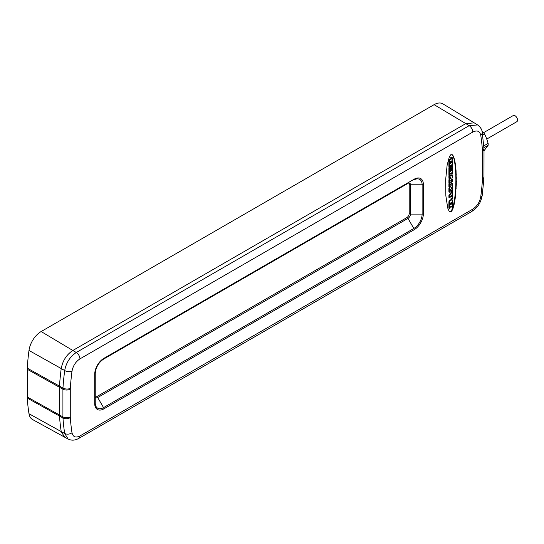 <?xml version="1.0" encoding="UTF-8"?>
<svg xmlns="http://www.w3.org/2000/svg" width="544" height="544" viewBox="0 0 544 544"><rect width="100%" height="100%" fill="white"/><g stroke="black" fill="none" stroke-linecap="round" stroke-linejoin="round"><path stroke-width="0.82" d="M64.532 437.097L32.538 419.526A17.415 10.057 -60 0 1 28.988 413.719A237.17 136.932 -60 0 1 27.234 398.072L27.234 368.125A237.17 136.932 -60 0 1 28.988 350.458A17.415 10.057 -60 0 1 41.14 331.541L434.098 104.666A17.415 10.057 -60 0 1 442.918 103.87L474.13 122.788M71.998 371.246A231.05 133.396 120 0 0 70.305 388.368A12.172 7.031 120 0 0 70.278 389.15L70.278 416.84A12.172 7.031 120 0 0 70.305 417.595A231.05 133.396 120 0 0 71.998 432.759C73.012 436.995 75.657 438.063 79.941 435.955L472.804 209.134C477.088 206.298 479.733 202.178 480.746 196.772A231.05 133.396 120 0 0 482.44 179.649A12.172 7.031 120 0 0 482.467 178.867L482.467 151.178A12.172 7.031 120 0 0 482.44 150.423A231.05 133.396 120 0 0 480.746 135.259C479.74 131.022 477.088 129.955 472.804 132.063L79.941 358.884C75.657 361.719 73.012 365.84 71.998 371.246A5.256 2.496 -172.5 0 1 64.688 370.552A236.3 136.428 120 0 0 62.954 388.069A17.428 10.064 120 0 0 62.92 389.191L62.92 416.874A17.428 10.064 120 0 0 62.954 417.955A236.3 136.428 120 0 0 64.688 433.466L61.227 431.603A16.633 9.602 120 0 0 61.227 431.603L64.654 437.165L68.129 439.042C71.543 440.715 75.113 440.484 78.853 438.355L471.716 211.534C476.218 208.202 480.372 205.068 482.236 195.316L483.97 177.847L484.004 149.036L482.222 132.308C482.066 129.669 480.536 127.214 477.625 124.936L469.159 125.671L76.289 352.492C70.054 356.646 66.191 362.671 64.688 370.552L61.227 368.54A16.633 9.602 120 0 0 61.227 368.546A236.388 136.476 120 0 0 59.486 386.131L59.486 416.031A236.388 136.476 120 0 0 61.227 431.596A236.388 136.476 120 0 1 59.486 416.031L27.234 398.072M41.14 331.541L72.835 350.479L465.8 123.604L72.835 350.479C66.572 354.627 62.703 360.645 61.227 368.54A236.388 136.476 120 0 0 59.486 386.131L27.234 368.125M482.256 132.518L483.004 132.083L482.045 131.383M483.004 132.083A12.519 7.228 60 0 1 484.439 133.872C485.71 136.082 486.934 139.25 488.131 143.378A12.519 7.228 60 0 1 488.172 144.357A12.519 7.228 60 0 1 488.131 145.296L483.949 147.71M484.004 150.797L488.131 145.296M482.61 134.932L484.439 133.872M483.813 145.874L488.131 143.378M103.897 408.843A12.981 7.494 -60 0 1 94.717 403.539L94.717 374.231A12.981 7.494 -60 0 1 103.897 358.333L414.181 179.194A12.981 7.494 -60 0 1 423.361 184.491L423.361 213.799A12.981 7.494 -60 0 1 414.181 229.704L103.897 408.843A1.754 1.013 -120 0 0 103.537 407.619A11.744 6.78 -60 0 1 95.234 402.825L95.234 373.517A11.744 6.78 -60 0 1 103.537 359.135L407.986 183.362A3.502 2.02 -60 0 1 409.741 183.185A3.502 2.02 -60 0 1 410.462 184.79L409.224 184.076L409.224 213.384A3.502 2.02 120 0 1 406.749 217.675L96.472 396.807A3.502 2.02 120 0 1 95.452 397.147M409.224 184.076A3.502 2.02 120 0 0 409.006 183.022M423.361 184.491A1.754 1.013 180 0 1 422.124 184.79L410.462 184.79L410.462 214.098A3.502 2.02 -60 0 1 407.986 218.389L97.709 397.528A3.502 2.02 -60 0 1 95.955 397.698A3.502 2.02 -60 0 1 95.234 396.093L95.234 402.825A1.754 1.013 0 0 1 94.717 403.539M447.127 165.206L445.699 179.302L445.856 195.792L447.726 208.046L449.126 211.194L450.425 211.976L451.744 211.045L453.023 208.44L455.138 198.941L456.307 184.321L456.049 170.639L454.587 159.929L453.506 156.529L452.268 154.72L450.684 154.809L449.378 156.76L447.127 165.206M71.998 432.759A5.256 3.488 171.1 0 1 64.688 433.466L68.129 439.042M70.305 417.595A5.256 3.257 176 0 1 62.954 417.955L59.486 416.031A17.51 10.112 -60 0 1 59.452 414.943L59.452 387.26A17.51 10.112 -60 0 1 59.486 386.131L62.954 388.069A5.256 2.788 -176.3 0 0 70.305 388.368M477.625 124.936L474.246 122.862L465.8 123.604L434.098 104.666M452.526 154.945L451.86 154.51M452.778 155.244L452.03 154.659M453.023 155.604L452.282 154.958M453.268 156.033L452.526 155.319M453.506 156.529L452.771 155.747M453.737 157.087L453.009 156.237M453.961 157.706L453.24 156.801M454.179 158.386L453.465 157.42M454.383 159.134L453.682 158.1M454.587 159.929L453.893 158.848M454.777 160.786L454.09 159.644M454.961 161.697L454.288 160.5M455.138 162.663L454.464 161.412M455.301 163.676L454.641 162.377M455.45 164.73L454.804 163.39M455.593 165.838L454.961 164.444M455.729 166.981L455.097 165.553M455.845 168.164L455.348 167.878L455.233 166.695M455.954 169.388L455.457 169.102L455.348 167.878M456.049 170.639L455.552 170.354L455.457 169.102M456.13 171.924L455.634 171.639L455.552 170.354M456.205 173.237L455.709 172.951L455.634 171.639M456.26 174.576L455.763 174.284L455.709 172.951M456.307 175.93L455.811 175.644L455.763 174.284M456.341 177.303L455.845 177.018L455.811 175.644M456.362 178.69L455.865 178.405L455.845 177.018M456.362 180.091L455.872 179.806L455.865 178.405M456.362 181.499L455.865 181.213L455.872 179.806M456.341 182.906L455.845 182.621L455.865 181.213M456.307 184.321L455.811 184.035L455.845 182.621M456.26 185.728L455.763 185.443L455.811 184.035M456.205 187.136L455.709 186.85L455.763 185.443M456.13 188.523L455.634 188.238L455.709 186.85M456.049 189.91L455.552 189.618L455.634 188.238M455.954 191.27L455.457 190.985L455.552 189.618M455.845 192.617L455.348 192.331L455.457 190.985M455.729 193.943L455.233 193.65L455.348 192.331M455.593 195.235L455.097 194.949L455.233 193.65M455.45 196.506L454.961 196.221L455.097 194.949M455.301 197.737L454.804 197.452L454.961 196.221M455.138 198.941L454.641 198.655L454.804 197.452M454.961 200.104L454.464 199.818L454.641 198.655M454.777 201.226L454.288 200.94L454.464 199.818M454.587 202.307L454.09 202.021L454.288 200.94M454.383 203.34L453.893 203.055L454.09 202.021M454.179 204.32L453.682 204.034L453.893 203.055M453.961 205.258L453.465 204.972L453.682 204.034M453.737 206.135L453.24 205.85L453.465 204.972M453.506 206.958L453.009 206.672L453.24 205.85M453.268 207.726L452.771 207.441L453.009 206.672M453.023 208.44L452.526 208.155L452.771 207.441M452.778 209.086L452.282 208.801L452.526 208.155M452.526 209.671L452.03 209.386L452.282 208.801M452.268 210.195L451.772 209.909L452.03 209.386M452.01 210.65L451.513 210.365L451.772 209.909M451.744 211.045L451.248 210.759L451.513 210.365M451.486 211.364L450.99 211.079L451.248 210.759M451.221 211.623L450.724 211.337L450.99 211.079M450.956 211.813L450.724 211.337M450.684 211.929L450.459 211.528M450.269 200.498A0.952 0.551 120 0 0 450.14 200.362A0.952 0.551 120 0 0 449.711 200.382A0.653 0.381 120 0 0 449.133 201.049A1.965 1.136 120 0 0 448.909 202.008L448.909 208.06L449.473 208.386L450.146 207.917L450.221 206.958L451.608 206.156L451.704 207.074L452.424 206.598L452.424 200.484A2.06 1.19 120 0 0 452.193 199.791A0.918 0.53 120 0 0 452.112 199.723A0.918 0.53 120 0 0 451.704 199.743A0.653 0.381 120 0 0 451.037 200.627L450.765 200.784A0.952 0.551 120 0 0 450.636 200.648A0.952 0.551 120 0 0 450.208 200.668A0.653 0.381 120 0 0 449.63 201.334A1.965 1.136 120 0 0 449.405 202.293L449.405 208.345L448.909 208.06M451.187 206.394L451.683 207.026L451.187 206.74M452.01 199.689L451.697 199.505A0.918 0.53 120 0 0 451.615 199.437A0.918 0.53 120 0 0 451.207 199.458A0.653 0.381 120 0 0 450.541 200.342L450.486 200.559M451.935 191.168L451.187 191.597L451.649 192.664L449.405 195.69L449.426 197.724L451.663 198.077L451.704 198.961L452.424 198.485L452.424 195.806L451.568 196.765L451.275 195.459L451.683 195.031L451.275 195.813M448.929 197.438L449.426 197.724L448.909 197.39L448.943 195.316L451.187 192.29M451.187 198.002L451.683 198.914L451.187 198.628M451.935 195.52L452.404 195.758M451.187 190.4L451.704 190.896L452.424 190.414L452.404 187.748L450.595 189.618L452.404 186.259L452.424 183.614L450.221 184.804L450.126 184.09L449.405 184.566L449.426 187.184L451.139 185.416L449.405 188.68L449.405 192.161L450.072 191.862L450.221 190.958L451.608 190.155L451.683 190.849L451.187 190.563M451.187 188.435L451.683 188.924M451.935 183.328L450.146 184.273M449.65 183.852L448.909 184.28L448.909 186.85L449.405 187.136L448.909 186.85M449.616 187.095L448.909 188.394L448.909 191.876L449.405 192.161L448.909 191.876M451.935 174.726L450.146 175.671M449.65 175.25L448.909 175.678L448.929 178.289L450.072 178.228L450.221 177.324L451.139 176.936L449.405 180.078L449.405 183.559L450.072 183.26L450.221 182.356L451.608 181.553L451.704 182.288L452.424 181.812L452.404 179.139L451.758 179.493L451.608 180.452L450.595 181.009L452.404 177.657L452.404 174.964L450.221 176.202L450.126 175.488L449.473 175.834L449.405 178.527L448.909 178.242M449.616 178.493L448.909 179.792L448.909 183.274L449.405 183.559L448.909 183.274M451.187 181.798L451.683 182.24L451.187 181.954M451.187 179.833L451.683 180.322M451.935 165.934L450.792 166.593L450.813 168.103L451.683 168.286L451.608 170.666L451.187 170.823L451.112 169.565L450.167 171.476L450.541 167.355L449.405 168.014L449.405 175.012L450.072 174.706L450.221 173.624L451.608 172.815L451.704 173.74L452.356 173.393L452.424 166.219L451.289 166.879L451.289 168.341L450.792 168.055M451.187 168.32L451.187 169.606M450.697 169.32L450.146 169.633L450.643 169.925M450.044 167.069L448.909 167.729L448.909 174.719L449.405 175.012L448.909 174.719M451.187 173.06L451.683 173.692L451.187 173.407M451.935 160.997L451.445 161.194M452.146 157.597L451.656 157.311A1.374 0.789 120 0 0 451.309 157.257L450.765 158.059L451.336 158.386A38.338 22.134 120 0 0 451.418 158.338L451.663 158.392A0.646 0.374 -60 0 1 451.676 158.515L451.602 158.658A0.626 0.36 -60 0 1 451.506 158.753A1.952 1.122 120 0 0 451.384 158.868A1.129 0.653 120 0 0 451.058 159.324A4.984 2.876 120 0 0 450.888 159.752L450.772 159.555A1.523 0.877 120 0 0 450.663 159.406L450.588 159.331A0.694 0.401 120 0 0 449.936 159.576A1.673 0.966 120 0 0 449.487 160.711A7.752 4.474 120 0 0 449.405 161.779L449.426 167.015L450.146 166.532L450.221 165.621L451.608 164.812L451.704 165.696L452.424 165.22L452.424 161.282L451.758 161.582L451.323 162.86L451.248 161.86A1.034 0.598 -60 0 1 451.323 161.432A0.646 0.374 -60 0 1 451.54 161.065A1.68 0.972 -60 0 1 451.704 160.908L451.887 160.738A1.897 1.095 120 0 0 452.091 160.534A1.013 0.585 120 0 0 452.322 160.16A0.734 0.422 120 0 0 452.424 159.759L452.424 158.12A1.374 0.789 120 0 0 452.146 157.597A1.374 0.789 120 0 0 451.806 157.542L451.262 158.345L450.765 158.059M450.473 159.256A4.984 2.876 120 0 1 450.561 159.038A1.129 0.653 -60 0 1 450.894 158.583A1.952 1.122 120 0 1 451.01 158.467A0.626 0.36 120 0 0 451.112 158.372L451.146 158.318M450.493 159.276L450.092 159.045A0.694 0.401 120 0 0 449.439 159.29A1.673 0.966 120 0 0 448.99 160.426A7.752 4.474 120 0 0 448.909 161.493L448.909 166.675L449.405 166.96L448.909 166.675M451.187 165.056L451.683 165.648L451.187 165.362M450.167 203.238L450.167 204.231L450.663 204.517L450.146 204.816L450.146 203.381L450.663 203.082L450.663 204.517M451.187 202.654L451.187 203.64L451.683 203.925L451.187 204.279L451.166 202.79L451.683 202.49L451.683 203.925M450.18 161.922L450.18 162.86L450.677 163.146L450.167 163.499L450.146 162.18A1.21 0.7 -60 0 1 450.194 161.874A0.619 0.36 -60 0 1 450.248 161.711L450.541 161.568A0.877 0.503 -60 0 1 450.629 161.704A1.081 0.626 -60 0 1 450.677 161.969L450.677 163.146M448.909 202.008L449.405 202.293M449.623 200.437L450.119 200.722M449.711 200.382L450.208 200.668M451.119 199.505L451.615 199.791M451.207 199.458L451.704 199.743M450.146 203.381L450.405 202.932M451.166 202.79L451.425 202.341M451.323 195.357L452.424 195.106L452.424 191.454L451.758 191.753L451.683 192.576M450.65 196.024L450.65 196.738L450.18 196.819L450.575 195.983M448.909 161.493L449.405 161.779M448.99 160.426L449.487 160.711M449.439 159.29L449.936 159.576M450.561 159.038L451.058 159.324M450.894 158.583L451.384 158.868M451.01 158.467L451.506 158.753M451.187 157.311L451.683 157.597M450.242 161.724L450.677 161.969M486.764 139.053L516.8 121.713A3.556 2.054 -120 0 0 517.344 118.864A3.556 2.054 -120 0 0 515.025 115.729A3.556 2.054 -120 0 0 513.244 115.552L483.541 132.702M28.988 413.719L61.227 431.596M70.278 416.84A5.256 3.033 180 0 1 62.92 416.874L27.2 396.984M70.278 389.15A5.256 3.033 180 0 1 62.92 389.191L27.2 369.254M28.988 350.458L61.227 368.546M414.181 179.194A1.754 1.013 60 0 1 413.814 179.996A11.744 6.78 -60 0 1 422.124 184.79L422.124 214.098L410.462 214.098L409.224 213.384M423.361 213.799A1.754 1.013 180 0 1 422.124 214.098A11.744 6.78 -60 0 1 413.814 228.48L103.537 407.619L97.709 397.528L96.472 396.807M79.941 358.884A5.256 3.033 -120 0 0 76.289 352.492L72.835 350.479M79.941 435.955A5.256 3.033 60 0 1 78.853 438.355M472.804 209.134A5.256 3.033 60 0 1 471.716 211.534M480.746 196.772A5.256 2.496 7.5 0 0 482.236 195.316M482.44 179.649A5.256 2.788 3.7 0 0 483.97 177.847M482.467 178.867A5.256 3.033 0 0 0 484.004 176.718M482.467 151.178A5.256 3.033 0 0 0 484.004 149.036M482.44 150.423A5.256 3.257 -4 0 0 483.97 147.914M480.746 135.259A5.256 3.488 -8.9 0 0 482.222 132.308M472.804 132.063A5.256 3.033 -120 0 0 469.159 125.671L465.8 123.604M94.717 374.231A1.754 1.013 0 0 0 95.234 373.517C95.764 367.431 98.532 362.637 103.537 359.135L103.537 359.135A1.754 1.013 60 0 0 103.897 358.333M414.181 229.704A1.754 1.013 -120 0 0 413.814 228.48L407.986 218.389L406.749 217.675M449.133 201.049L449.63 201.334M450.541 200.342L451.037 200.627M450.146 204.388L450.588 204.646M451.166 203.796L451.608 204.054M450.187 196.472L450.65 196.738M450.16 196.663L450.534 196.874M451.275 196.391L451.683 196.629M451.275 195.996L451.683 196.234M451.275 195.826L451.758 196.105M451.894 195.5L452.356 195.765M448.909 197.39L449.405 197.676M448.909 195.405L449.405 195.69M448.943 195.316L449.439 195.602M451.153 192.379L451.649 192.664M451.187 191.597L451.683 191.882M451.262 191.468L451.758 191.753M451.86 191.128L452.356 191.413M451.336 195.33L451.683 195.534L451.336 195.33M448.909 188.394L449.405 188.68M448.929 188.326L449.426 188.612M448.909 184.28L449.405 184.566M448.984 184.151L449.473 184.443M449.575 183.811L450.072 184.096M451.86 183.287L452.356 183.573M451.112 188.768L451.608 189.054M451.86 187.462L452.356 187.755M451.112 180.166L451.608 180.452M451.86 178.86L452.356 179.146M448.909 179.792L449.405 180.078M448.929 179.724L449.426 180.01M448.909 175.678L449.405 175.964M448.984 175.549L449.473 175.834M449.575 175.209L450.072 175.494M451.86 174.685L452.356 174.971M448.909 167.729L449.405 168.014M448.984 167.6L449.473 167.885M449.97 167.028L450.466 167.314M450.146 171.027L450.568 171.272M450.146 170.857L450.643 171.142M450.221 169.51L450.718 169.796M450.622 169.279L451.112 169.565M451.187 170.422L451.608 170.666M451.187 170.252L451.683 170.537M450.792 166.593L451.289 166.879M450.867 166.464L451.364 166.75M451.86 165.893L452.356 166.178M451.112 158.372L451.602 158.658M450.765 157.638L451.262 157.923M450.84 157.508L451.336 157.794M451.309 157.257L451.806 157.542M451.248 162.479L451.608 162.69M451.248 162.309L451.683 162.561M451.302 161.486L451.683 161.711M451.357 161.35L451.758 161.582M451.86 160.949L452.356 161.235M450.146 163.01L450.602 163.275M450.14 200.362L450.636 200.648M451.615 199.437L452.112 199.723M451.214 206.788L451.704 207.074M448.929 208.107L449.426 208.393M451.214 198.676L451.704 198.961M451.908 191.121L452.404 191.406M448.929 191.923L449.426 192.209M448.929 186.898L449.426 187.184M449.63 183.804L450.126 184.09M451.908 183.28L452.404 183.566M451.908 187.462L452.404 187.748M451.214 190.611L451.704 190.896M451.908 178.854L452.404 179.139M451.214 182.002L451.704 182.288M448.929 183.321L449.426 183.607M448.929 178.289L449.426 178.575M449.63 175.202L450.126 175.488M451.908 174.678L452.404 174.964M451.214 173.454L451.704 173.74M448.929 174.774L449.426 175.059M450.024 167.022L450.52 167.307M450.67 169.272L451.166 169.558M450.813 168.103L451.309 168.388M451.908 165.886L452.404 166.172M451.214 165.41L451.704 165.696M448.929 166.722L449.426 167.015M450.044 159.018L450.541 159.304M450.786 158.107L451.282 158.392M451.908 160.949L452.404 161.235"/></g></svg>

